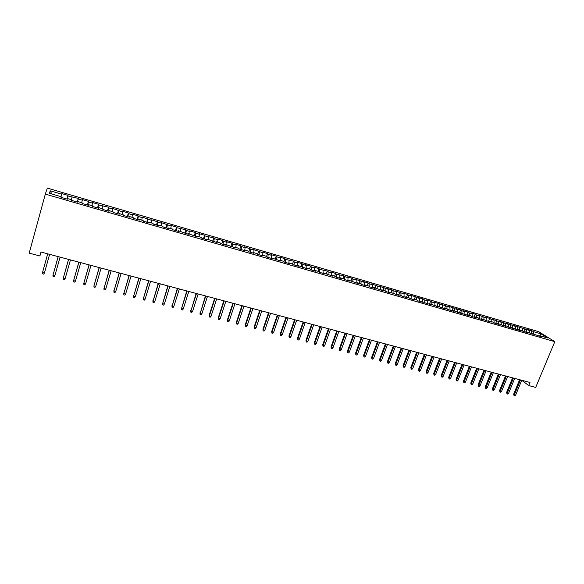 <?xml version="1.0" encoding="UTF-8"?>
<svg xmlns="http://www.w3.org/2000/svg" width="584" height="584" viewBox="0 0 584 584"><rect width="100%" height="100%" fill="white"/><g stroke="black" fill="none" stroke-linecap="round" stroke-linejoin="round"><path stroke-width="0.88" d="M538.769 331.697L47.297 188.106L45.326 194.107L554.8 341.655L538.769 331.697M539.485 336.143L541.069 333.873L533.477 331.661L531.987 330.726L527.841 329.515L529.308 330.449L513.876 325.441L515.314 326.368L506.824 323.383L508.241 324.303L505.401 323.478L499.729 321.317L501.123 322.229L498.269 321.397L492.582 319.229L493.962 320.142L491.078 319.302L489.713 318.397L485.392 317.134L486.749 318.039L478.15 315.024L479.486 315.922L476.566 315.075L475.237 314.17L470.857 312.893L472.171 313.791L469.237 312.936L467.923 312.038L463.514 310.754L464.813 311.644L461.849 310.783L460.564 309.892L456.126 308.6L457.396 309.491L454.418 308.622L453.155 307.731L448.68 306.425L449.935 307.315L441.19 304.242L442.416 305.125L438.175 303.366L433.649 302.037L434.854 302.913L431.81 302.03L430.612 301.154L426.05 299.826L427.233 300.694L424.174 299.804L422.999 298.935L418.399 297.592L419.56 298.461L416.48 297.563L415.326 296.694L410.698 295.351L411.837 296.212L408.727 295.307L407.603 294.445L402.938 293.088L404.055 293.942L395.127 290.81L396.222 291.657L393.069 290.737L391.988 289.89L387.265 288.511L388.331 289.357L379.344 286.204L380.381 287.043L371.366 283.875L372.38 284.707L369.161 283.773L368.154 282.941L363.328 281.532L364.321 282.364L355.233 279.174L356.203 279.991L352.933 279.043L351.984 278.225L347.086 276.794L348.02 277.612L344.735 276.655L343.808 275.838L336.479 274.246L335.574 273.436L330.61 271.991L331.493 272.794L328.157 271.823L327.288 271.02L319.776 269.377L318.93 268.582L313.893 267.114L314.718 267.903L311.338 266.917L310.52 266.129L305.439 264.647L306.242 265.435L302.833 264.442L302.045 263.654L296.928 262.165L297.701 262.946L294.263 261.946L293.511 261.165L285.634 259.427L284.904 258.661L279.714 257.142L280.429 257.909L276.94 256.894L276.247 256.128L271.012 254.602L271.699 255.369L268.187 254.347L267.516 253.587L262.252 252.047L262.902 252.806L253.419 249.47L254.033 250.222L244.521 246.879L245.105 247.616L241.513 246.572L240.944 245.835L235.556 244.265L236.111 244.995L232.49 243.944L231.95 243.214L226.519 241.63L227.045 242.353L223.395 241.294L222.891 240.572L217.423 238.973L217.905 239.688L214.233 238.622L213.759 237.907L204.999 235.929L204.561 235.221L199.005 233.6L199.429 234.308L195.698 233.22L195.29 232.52L189.698 230.884L190.085 231.585L186.325 230.483L185.953 229.797L176.879 227.731L176.543 227.052L170.857 225.395L171.17 226.074L161.33 222.613L161.607 223.285L151.723 219.81L151.964 220.475L142.051 216.993L142.248 217.642L138.342 216.503L138.153 215.854L132.291 214.145L132.458 214.788L128.517 213.642L128.37 212.999L122.465 211.277L122.589 211.912L112.551 208.386L112.639 209.014L108.639 207.846L108.566 207.225L98.579 204.911L98.55 204.305L92.498 202.538L92.506 203.144L88.439 201.962L88.454 201.356L82.351 199.575L82.315 200.173L78.219 198.983L78.271 198.385L67.912 195.976L68.007 195.392L61.809 193.589L61.013 196.684M541.069 333.873L547.712 338.012L540.032 335.778L539.492 336.143M51.815 194.012L50.202 190.815L49.443 193.326L61.145 196.72L61.021 197.326L67.386 199.173L67.481 198.56L71.693 199.786L71.606 200.4L77.92 202.232L77.979 201.611L82.147 202.823L82.11 203.444L88.374 205.261L88.381 204.634L92.52 205.831L92.528 206.466L98.74 208.269L98.703 207.627L102.813 208.824L102.857 209.466L109.018 211.255L108.945 210.605L113.019 211.788L113.106 212.437L119.216 214.211L119.1 213.554L123.144 214.722L123.275 215.387L129.334 217.146L129.181 216.474L133.181 217.642L133.356 218.314L139.364 220.058L139.174 219.38L143.146 220.533L143.357 221.219L149.322 222.942L149.088 222.256L153.03 223.402L153.278 224.095L159.198 225.811L158.921 225.117L162.834 226.249L163.126 226.95L168.995 228.651L168.681 227.95L172.565 229.074L172.893 229.782L178.711 231.476L178.361 230.76L188.355 234.272L187.968 233.549L197.925 237.046L197.501 236.316L201.29 237.418L201.728 238.148L207.415 239.798L206.955 239.06L216.832 242.535L216.336 241.791L220.073 242.871L220.577 243.623L226.176 245.243L225.65 244.492L235.454 247.937L234.885 247.171L238.564 248.244L239.141 249.003L244.652 250.602L244.054 249.835L247.704 250.894L248.317 251.667L253.784 253.252L253.157 252.478L256.777 253.529L257.42 254.31L262.851 255.88L262.187 255.098L265.778 256.142L266.45 256.931L271.837 258.493L271.144 257.705L280.765 261.084L280.035 260.281L283.576 261.311L284.313 262.114L289.62 263.654L288.861 262.844L292.372 263.866L293.146 264.676L298.417 266.202L297.621 265.392L307.14 268.735L306.315 267.917L309.776 268.917L310.608 269.742L315.798 271.246L314.951 270.421L318.382 271.421L319.244 272.246L324.397 273.743L323.514 272.911L332.924 276.217L332.019 275.378L335.398 276.363L336.318 277.203L341.392 278.67L340.457 277.831L343.815 278.802L344.764 279.648L349.801 281.108L348.838 280.262L358.145 283.532L357.152 282.678L360.467 283.642L361.467 284.496L366.431 285.934L365.409 285.072L368.701 286.029L369.73 286.89L374.658 288.321L373.607 287.452L382.819 290.693L381.746 289.817L384.987 290.759L386.068 291.635L390.922 293.044L389.827 292.168L398.974 295.38L397.85 294.497L401.04 295.424L402.172 296.307L406.96 297.694L405.814 296.803L408.983 297.731L410.143 298.614L414.896 299.993L413.72 299.103L416.866 300.015L418.049 300.913L422.772 302.278L421.575 301.38L425.904 303.191L430.591 304.549L429.371 303.643L438.35 306.804L437.109 305.892L441.446 307.702L446.066 309.038L444.796 308.126L449.132 309.929L453.717 311.257L452.432 310.345L461.324 313.469L460.009 312.542L464.346 314.345L468.872 315.659L467.536 314.732L470.536 315.601L471.879 316.528L476.369 317.835L475.011 316.9L477.989 317.762L479.354 318.696L483.815 319.988L482.435 319.054L486.779 320.85L491.21 322.134L489.808 321.2L492.743 322.047L494.152 322.988L498.554 324.266L497.13 323.324L505.846 326.383L504.401 325.434L507.299 326.273L508.744 327.222L513.088 328.485L511.628 327.529L515.971 329.318L520.278 330.573L518.796 329.617L521.658 330.442L523.147 331.405L527.425 332.646L525.921 331.683L541.572 336.749L540.032 335.778M50.202 190.815L61.692 194.165M519.614 379.709L513.65 394.193L515.635 395.105L521.753 380.279L528.702 385.557L529.98 382.476L41.004 252.047L39.916 255.974L29.2 253.135L45.326 194.107M67.912 195.976L67.094 199.093M72.044 197.18L71.394 199.699M78.219 198.983L77.431 202.086M82.315 200.173L81.687 202.684M67.481 198.56L67.306 199.151M88.439 201.962L87.68 205.064M92.506 203.144L91.9 205.656M77.979 201.611L77.789 202.195M98.579 204.911L97.849 208.013M102.609 206.086L102.032 208.597M88.381 204.634L88.184 205.21M108.639 207.846L107.93 210.941M112.639 209.014L112.077 211.51M98.703 207.627L98.499 208.203M118.618 210.751L117.939 213.839M122.589 211.912L122.049 214.408M108.945 210.605L108.726 211.167M128.517 213.642L127.867 216.722M132.458 214.788L131.94 217.277M119.1 213.554L118.873 214.116M138.342 216.503L137.722 219.577M142.248 217.642L141.751 220.132M129.181 216.474L128.94 217.036M148.088 219.343L147.489 222.416M151.964 220.475L151.49 222.957M139.174 219.38L138.926 219.927M157.76 222.161L157.184 225.227M161.607 223.285L161.155 225.76M149.088 222.256L148.832 222.803M167.352 224.957L166.805 228.016M171.17 226.074L170.74 228.548M158.921 225.117L158.658 225.658M176.879 227.731L176.353 230.789M180.66 228.833L180.252 231.308M168.681 227.95L168.411 228.483M186.325 230.483L185.829 233.534M190.085 231.585L189.691 234.045M178.361 230.76L178.083 231.293M195.698 233.22L195.224 236.264M199.429 234.308L199.056 236.768M187.968 233.549L187.683 234.074M204.999 235.929L204.553 238.973M208.707 237.009L208.349 239.469M197.501 236.316L197.202 236.841M214.233 238.622L213.81 241.652M217.905 239.688L217.569 242.148M206.955 239.06L206.648 239.579M223.395 241.294L222.993 244.316M227.045 242.353L226.723 244.806M216.336 241.791L216.029 242.302M232.49 243.944L232.111 246.966M236.111 244.995L235.805 247.441M225.65 244.492L225.329 244.995M241.513 246.572L241.156 249.587M245.105 247.616L244.82 250.061M234.885 247.171L234.564 247.674M250.47 249.178L250.134 252.193M254.033 250.222L253.77 252.66M244.054 249.835L243.725 250.332M259.362 251.77L259.048 254.777M262.902 252.806L262.654 255.237M253.157 252.478L252.814 252.974M268.187 254.347L267.895 257.347M271.699 255.369L271.465 257.792M262.187 255.098L261.836 255.588M276.94 256.894L276.67 259.895M280.429 257.909L280.218 260.333M271.144 257.705L270.786 258.186M285.634 259.427L285.386 262.42M289.095 260.435L288.897 262.858M280.035 260.281L279.678 260.763M294.263 261.946L294.037 264.932M297.701 262.946L297.504 265.537M288.861 262.844L288.496 263.326M302.833 264.442L302.622 267.421M306.242 265.435L306.053 268.246M297.621 265.392L297.249 265.866M311.338 266.917L311.148 269.896M314.718 267.903L314.535 270.881M306.315 267.917L305.936 268.385M319.776 269.377L319.609 272.348M323.135 270.356L322.974 273.327M314.951 270.421L314.557 270.888M328.157 271.823L328.004 274.787M331.493 272.794L331.347 275.757M323.514 272.911L323.12 273.37M336.479 274.246L336.347 277.203M339.786 275.21L339.662 278.166M332.019 275.378L331.617 275.838M344.735 276.655L344.626 279.524M348.02 277.612L347.918 280.561M340.457 277.831L340.049 278.283M352.933 279.043L352.846 281.817M356.203 279.991L356.116 282.941M348.838 280.262L348.422 280.714M361.08 281.415L361.007 284.101M364.321 282.364L364.248 285.299M357.152 282.678L356.736 283.123M369.161 283.773L369.11 286.372M372.38 284.707L372.329 287.649M365.409 285.072L364.985 285.518M377.191 286.109L377.154 288.635M380.381 287.043L380.345 289.971M373.607 287.452L373.176 287.89M385.155 288.43L385.141 290.883M388.331 289.357L388.309 292.285M381.746 289.817L381.308 290.255M393.069 290.737L393.061 293.117M396.222 291.657L396.222 294.577M389.827 292.168L389.382 292.591M400.931 293.029L400.938 295.387M404.055 293.942L404.07 296.854M397.85 294.497L397.397 294.92M408.727 295.307L408.749 297.657M411.837 296.212L411.866 299.118M405.814 296.803L405.354 297.227M416.48 297.563L416.516 299.913M419.56 298.461L419.611 301.366M413.72 299.103L413.26 299.519M424.174 299.804L424.218 302.154M427.233 300.694L427.298 303.592M421.575 301.38L421.108 301.797M431.81 302.03L431.875 304.373M434.854 302.913L434.934 305.812M429.371 303.643L428.897 304.06M439.402 304.242L439.475 306.578M442.416 305.125L442.519 308.009M437.109 305.892L436.635 306.301M446.935 306.439L447.023 308.775M449.935 307.315L450.052 310.199M444.796 308.126L444.314 308.534M454.418 308.622L454.52 310.951M457.396 309.491L457.527 312.367M452.432 310.345L451.943 310.746M461.849 310.783L461.966 313.112M464.813 311.644L464.959 314.521M460.009 312.542L459.52 312.944M469.237 312.936L469.361 315.258M472.171 313.791L472.332 316.659M467.536 314.732L467.039 315.126M476.566 315.075L476.705 317.389M479.486 315.922L479.661 318.784M475.011 316.9L474.515 317.294M483.851 317.192L483.997 319.506M486.749 318.039L486.939 320.901M482.435 319.054L481.931 319.448M491.078 319.302L491.239 321.616M493.962 320.142L494.166 322.996M489.808 321.2L489.297 321.58M498.269 321.397L498.437 323.704M501.123 322.229L501.342 325.025M497.13 323.324L496.619 323.704M505.401 323.478L505.583 325.777M508.241 324.303L508.467 327.04M504.401 325.434L503.882 325.814M512.489 325.543L512.686 327.843M515.314 326.368L515.548 329.048M511.628 327.529L511.102 327.909M519.534 327.595L519.738 329.887M522.337 328.412L522.578 331.033M518.796 329.617L518.271 329.989M526.527 329.632L526.746 331.924M529.308 330.449L529.557 333.019M525.921 331.683L525.396 332.055M533.477 331.661L533.703 333.946M533.002 333.741L532.469 334.106M528.702 385.557L535.703 387.411L554.8 341.655M531.987 330.726L530.805 333.625M525.06 328.704L523.87 331.617M518.088 326.668L516.898 329.588M511.066 324.624L509.876 327.551M503.992 322.558L502.809 325.5M496.874 320.485L495.692 323.441M489.713 318.397L488.531 321.361M482.501 316.287L481.318 319.266M475.237 314.17L474.062 317.163M467.923 312.038L466.755 315.039M460.564 309.892L459.389 312.907M453.155 307.731L452.009 310.695M445.694 305.556L444.658 308.243M438.175 303.366L437.197 305.921M430.612 301.154L429.634 303.724M422.999 298.935L422.02 301.512M415.326 296.694L414.348 299.285M407.603 294.445L406.632 297.044M399.821 292.175L398.85 294.789M391.988 289.89L391.017 292.511M384.104 287.591L383.133 290.219M376.154 285.269L375.191 287.912M368.154 282.941L367.19 285.591M360.102 280.59L359.138 283.255M351.984 278.225L351.028 280.897M343.808 275.838L342.852 278.524M335.574 273.436L334.625 276.137M327.288 271.02L326.332 273.728M318.93 268.582L317.981 271.304M310.52 266.129L309.571 268.859M302.045 263.654L301.103 266.399M293.511 261.165L292.533 264.026M284.904 258.661L283.89 261.654M276.247 256.128L275.188 259.274M267.516 253.587L266.413 256.887M258.727 251.018L257.617 254.361M249.864 248.434L248.762 251.799M240.944 245.835L239.841 249.207M231.95 243.214L230.848 246.601M222.891 240.572L221.796 243.973M213.759 237.907L212.671 241.323M204.561 235.221L203.473 238.659M195.29 232.52L194.209 235.965M185.953 229.797L184.873 233.257M176.543 227.052L175.463 230.534M167.053 224.285L165.987 227.782M157.498 221.497L156.432 225.008M147.862 218.686L146.803 222.212M138.153 215.854L137.101 219.401M128.37 212.999L127.319 216.562M118.508 210.123L117.464 213.7M108.566 207.225L107.529 210.817M98.55 204.305L97.513 207.911M88.454 201.356L87.418 204.984M78.271 198.385L77.241 202.035M68.007 195.392L66.985 199.056M515.635 395.105L514.781 395.894L514.081 395.711L514.373 394.777L520.49 379.943M514.081 395.711L513.65 394.193M512.584 377.833L506.62 392.375L507.335 392.959L513.446 378.067M508.606 393.287L507.751 394.076L507.051 393.893L507.335 392.959L508.606 393.287L514.716 378.403M507.051 393.893L506.62 392.375M505.503 375.95L499.546 390.543L500.247 391.119L506.35 376.176M501.525 391.455L500.678 392.244L499.97 392.061L500.247 391.119L501.525 391.455L507.635 376.519M499.97 392.061L499.546 390.543M498.371 374.045L492.421 388.696L493.115 389.272L499.211 374.271M494.407 389.608L493.56 390.404L492.845 390.221L493.115 389.272L494.407 389.608L500.503 374.614M492.845 390.221L492.421 388.696M491.195 372.132L485.253 386.842L485.939 387.418L492.027 372.351M487.231 387.754L486.384 388.55L485.669 388.367L485.939 387.418L487.231 387.754L493.327 372.702M485.669 388.367L485.253 386.842M483.968 370.205L478.033 384.966L478.712 385.542L484.793 370.424M480.011 385.885L479.172 386.688L478.442 386.499L478.712 385.542L480.011 385.885L486.092 370.774M478.442 386.499L478.033 384.966M476.69 368.263L470.77 383.082L471.434 383.659L477.508 368.482M472.748 384.002L471.901 384.812L471.171 384.622L471.434 383.659L472.748 384.002L478.822 368.832M471.171 384.622L470.77 383.082M469.368 366.307L463.455 381.191L464.105 381.761L470.171 366.526M465.426 382.104L464.587 382.914L463.849 382.724L464.105 381.761L465.426 382.104L471.492 366.876M463.849 382.724L463.455 381.191M461.995 364.343L456.089 379.279L456.732 379.856L462.784 364.555M458.06 380.199L457.221 381.016L456.484 380.819L456.732 379.856L458.06 380.199L464.119 364.912M456.484 380.819L456.089 379.279M454.571 362.365L448.673 377.359L449.3 377.928L455.345 362.569M450.644 378.279L449.804 379.096L449.059 378.906L449.3 377.928L450.644 378.279L456.688 362.927M449.059 378.906L448.673 377.359M447.096 360.364L441.205 375.424L441.825 375.994L447.862 360.576M443.176 376.344L442.336 377.169L441.584 376.972L441.825 375.994L443.176 376.344L449.213 360.934M441.584 376.972L441.205 375.424M439.562 358.357L433.686 373.475L434.299 374.045L440.321 358.561M435.657 374.395L434.817 375.22L434.065 375.03L434.299 374.045L435.657 374.395L441.679 358.926M434.065 375.03L433.686 373.475M431.985 356.335L426.116 371.512L426.714 372.081L432.729 356.539M428.087 372.439L427.247 373.264L426.488 373.067L426.714 372.081L428.087 372.439L434.102 356.904M426.488 373.067L426.116 371.512M424.356 354.305L418.494 369.541L419.078 370.103L425.086 354.495M420.458 370.46L419.626 371.293L418.859 371.096L419.078 370.103L420.458 370.46L426.466 354.868M418.859 371.096L418.494 369.541M416.669 352.254L410.822 367.548L411.391 368.117L417.385 352.444M412.786 368.475L411.946 369.314L411.18 369.11L411.391 368.117L412.786 368.475L418.779 352.816M411.18 369.11L410.822 367.548M408.931 350.188L403.091 365.548L403.654 366.11L409.632 350.378M405.055 366.475L404.216 367.314L403.442 367.117L403.654 366.11L405.055 366.475L411.034 350.75M403.442 367.117L403.091 365.548M401.135 348.108L395.31 363.533L395.857 364.095L401.829 348.298M397.266 364.452L396.434 365.299L395.653 365.102L395.857 364.095L397.266 364.452L403.237 348.67M395.653 365.102L395.31 363.533M393.287 346.013L387.469 361.503L388.01 362.058L393.966 346.195M389.426 362.423L388.594 363.277L387.805 363.073L388.01 362.058L389.426 362.423L395.39 346.575M387.805 363.073L387.469 361.503M385.382 343.91L379.578 359.452L380.104 360.014L386.053 344.086M381.534 360.379L380.702 361.233L379.907 361.029L380.104 360.014L381.534 360.379L387.477 344.465M379.907 361.029L379.578 359.452M377.417 341.786L371.628 357.393L372.147 357.948L378.074 341.961M373.577 358.32L372.753 359.182L371.957 358.977L372.147 357.948L373.577 358.32L379.52 342.341M371.957 358.977L371.628 357.393M369.402 339.647L363.628 355.32L364.124 355.875L370.044 339.815M365.577 356.247L364.744 357.109L363.942 356.904L364.124 355.875L365.577 356.247L371.497 340.202M363.942 356.904L363.628 355.32M361.328 337.494L355.561 353.232L356.05 353.787L361.956 337.661M357.51 354.159L356.685 355.028L355.875 354.817L356.05 353.787L357.51 354.159L363.416 338.048M355.875 354.817L355.561 353.232M353.196 335.326L347.443 351.13L347.918 351.678L353.809 335.486M349.385 352.057L348.56 352.926L347.75 352.721L347.918 351.678L349.385 352.057L355.284 335.88M347.75 352.721L347.443 351.13M345.005 333.136L339.267 349.006L339.727 349.553L345.611 333.296M341.209 349.94L340.384 350.816L339.559 350.604L339.727 349.553L341.209 349.94L347.086 333.69M339.559 350.604L339.267 349.006M336.756 330.938L331.033 346.874L331.478 347.422L337.34 331.091M332.968 347.808L332.143 348.684L331.318 348.473L331.478 347.422L332.968 347.808L338.837 331.493M331.318 348.473L331.033 346.874M328.442 328.719L322.733 344.728L323.171 345.268L329.018 328.872M324.668 345.655L323.85 346.538L323.018 346.327L323.171 345.268L324.668 345.655L330.522 329.274M323.018 346.327L322.733 344.728M320.076 326.485L314.382 342.56L314.798 343.1L320.638 326.638M316.309 343.494L315.491 344.385L314.652 344.166L314.798 343.1L316.309 343.494L322.149 327.04M314.652 344.166L314.382 342.56M311.644 324.237L305.965 340.377L306.366 340.917L312.184 324.383M307.885 341.312L307.075 342.202L306.228 341.99L306.366 340.917L307.885 341.312L313.71 324.792M306.228 341.99L305.965 340.377M303.147 321.974L297.482 338.18L297.877 338.72L303.68 322.113M299.409 339.114L298.592 340.012L297.738 339.793L297.877 338.72L299.409 339.114L305.213 322.521M297.738 339.793L297.482 338.18M294.591 319.689L288.941 335.968L289.321 336.501L295.11 319.828M290.861 336.902L290.051 337.808L289.189 337.581L289.321 336.501L290.861 336.902L296.657 320.244M289.189 337.581L288.941 335.968M285.978 317.389L280.342 333.741L280.7 334.274L286.474 317.528M282.254 334.676L281.444 335.581L280.583 335.362L280.7 334.274L282.254 334.676L288.036 317.944M280.583 335.362L280.342 333.741M277.291 315.075L271.677 331.493L272.02 332.026L277.772 315.207M273.582 332.427L272.779 333.34L271.903 333.114L272.02 332.026L273.582 332.427L279.342 315.623M271.903 333.114L271.677 331.493M268.545 312.747L262.946 329.23L263.274 329.756L269.012 312.871M264.851 330.164L264.041 331.084L263.165 330.858L263.274 329.756L264.851 330.164L270.596 313.287M263.165 330.858L262.946 329.23M259.727 310.389L254.149 326.952L254.463 327.478L260.179 310.513M256.048 327.887L255.244 328.807L254.361 328.58L254.463 327.478L256.048 327.887L261.778 310.936M254.361 328.58L254.149 326.952M250.85 308.023L245.287 324.653L245.579 325.178L251.288 308.14M247.185 325.595L246.382 326.522L245.492 326.288L245.579 325.178L247.185 325.595L252.894 308.571M245.492 326.288L245.287 324.653M241.907 305.636L236.359 322.339L236.637 322.864L242.323 305.746M238.25 323.281L237.454 324.208L236.556 323.981L236.637 322.864L238.25 323.281L243.944 306.184M236.556 323.981L236.359 322.339M232.892 303.235L227.358 320.01L227.629 320.528L233.293 303.344M229.257 320.952L228.453 321.886L227.548 321.653L227.629 320.528L229.257 320.952L234.921 303.775M227.548 321.653L227.358 320.01M223.811 300.811L218.299 317.659L218.547 318.178L224.198 300.913M220.183 318.601L219.387 319.543L218.482 319.309L218.547 318.178L220.183 318.601L225.84 301.351M218.482 319.309L218.299 317.659M214.656 298.373L209.167 315.294L209.401 315.805L215.029 298.468M211.05 316.236L210.255 317.185L209.342 316.944L209.401 315.805L211.05 316.236L216.679 298.913M209.342 316.944L209.167 315.294M205.437 295.913L200.181 313.418L205.787 296M201.845 313.856L201.049 314.805L200.129 314.564L200.181 313.418L201.845 313.856L207.451 296.446M200.129 314.564L199.969 312.914M196.144 293.431L190.888 311.017L196.479 293.518M192.567 311.447L191.778 312.404L190.844 312.163L190.888 311.017L192.567 311.447L198.158 293.971M190.844 312.163L190.691 310.505M186.785 290.934L181.529 308.593L187.099 291.022M183.223 309.031L182.434 309.987L181.493 309.746L181.529 308.593L183.223 309.031L188.793 291.467M181.493 309.746L181.354 308.089M177.346 288.416L172.097 306.147L177.638 288.496M173.798 306.593L173.017 307.556L172.068 307.315L172.097 306.147L173.798 306.593L179.346 288.949M172.068 307.315L171.937 305.651M167.834 285.883L162.593 303.687L168.112 285.956M164.308 304.133L163.527 305.103L162.571 304.855L162.593 303.687L164.308 304.133L169.834 286.416M162.571 304.855L162.447 303.191M158.257 283.328L153.015 301.205L158.512 283.393M154.745 301.658L153.964 302.629L153.001 302.381L153.015 301.205L154.745 301.658L160.242 283.853M153.001 302.381L152.891 300.709M148.599 280.751L143.357 298.709L148.832 280.809M145.102 299.161L144.328 300.139L143.357 299.891L143.357 298.709L145.102 299.161L150.584 281.276M143.357 299.891L143.255 298.212M138.861 278.152L133.626 296.19L139.08 278.21M135.386 296.643L134.612 297.628L133.634 297.38L133.626 296.19L135.386 296.643L140.839 278.678M133.634 297.38L133.546 295.701M129.049 275.538L123.823 293.65L129.246 275.59M125.597 294.11L124.823 295.103L123.837 294.847L123.823 293.65L125.597 294.11L131.028 276.064M123.837 294.847L123.757 293.161M119.165 272.896L113.938 291.087L119.34 272.947M115.727 291.555L114.953 292.548L113.968 292.292L113.938 291.087L115.727 291.555L121.129 273.421M113.968 292.292L113.895 290.606M109.201 270.239L103.974 288.511L109.354 270.282M105.777 288.978L105.01 289.978L104.01 289.722L103.974 288.511L105.777 288.978L111.157 270.764M104.01 289.722L103.952 288.029M99.149 267.56L93.936 285.912L99.287 267.596M95.747 286.379L94.988 287.386L93.98 287.131L93.936 285.912L95.747 286.379L101.105 268.085M89.023 264.859L83.811 283.291L89.14 264.888M85.644 283.766L84.884 284.78L83.87 284.517L83.811 283.291L85.644 283.766L90.973 265.377M78.818 262.136L73.613 280.649L78.906 262.165M75.453 281.123L74.701 282.145L73.679 281.882L73.613 280.649L75.453 281.123L80.753 262.654M68.525 259.391L63.328 277.984L68.598 259.413M65.182 278.466L64.43 279.488L63.4 279.225L63.328 277.984L65.182 278.466L70.46 259.909M58.152 256.624L52.961 275.298L58.203 256.639M54.83 275.787L54.086 276.816L53.042 276.546L52.961 275.298L54.83 275.787L60.079 257.135M47.698 253.836L42.508 272.597L47.72 253.843M44.391 273.086L43.654 274.122L42.603 273.852L42.508 272.597L44.391 273.086L49.611 254.347"/></g></svg>
